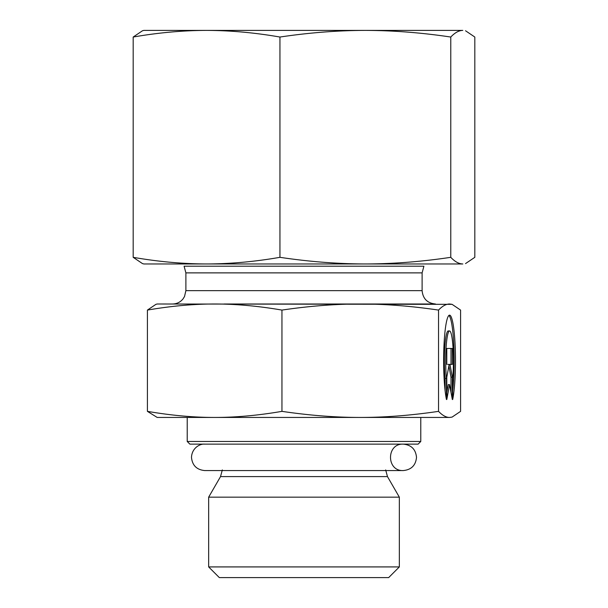 <?xml version="1.0" encoding="UTF-8"?>
<svg xmlns="http://www.w3.org/2000/svg" width="608" height="608" viewBox="0 0 608 608"><rect width="100%" height="100%" fill="white"/><g stroke="black" fill="none" stroke-linecap="round" stroke-linejoin="round"><path stroke-width="0.91" d="M206.56 30.4L462.794 30.4C458.873 30.468 454.868 32.68 450.771 37.042C421.671 32.68 393.201 30.468 365.362 30.4C337.516 30.468 309.046 32.68 279.946 37.042C254.95 32.68 230.485 30.468 206.56 30.4C182.643 30.468 158.179 32.68 133.182 37.042L142.47 30.765L143.845 30.4L206.56 30.4M365.362 263.963C393.201 263.895 421.671 261.683 450.771 257.321C454.868 261.683 458.873 263.895 462.794 263.963L143.845 263.963L142.47 263.591L133.182 257.321C158.179 261.683 182.643 263.895 206.56 263.963C230.485 263.895 254.95 261.683 279.946 257.321C309.046 261.683 337.516 263.895 365.362 263.963L440.8 263.963M465.53 263.591L474.818 257.321L474.818 37.042L465.53 30.765M279.946 257.321L279.946 37.042M450.771 257.321L450.771 37.042M133.182 257.321L133.182 37.042M187.218 441.469L189.886 444.136L418.114 444.136L420.782 441.469L187.218 441.469L187.218 417.445L214.685 417.445L157.191 417.445L147.417 411.358C171 415.416 193.428 417.445 214.685 417.445C235.942 417.445 258.37 415.416 281.952 411.358C309.404 415.416 335.502 417.445 360.248 417.445L214.685 417.445M420.782 441.469L420.782 417.445L360.248 417.445C384.986 417.445 411.084 415.416 438.543 411.358C442.404 415.416 446.082 417.445 449.563 417.445L360.248 417.445M387.471 476.596L220.529 476.596L208.658 497.162L399.342 497.162L387.471 476.596L385.677 469.923M208.658 566.922L219.336 577.6L388.664 577.6L399.342 566.922L208.658 566.922L208.658 497.162M446.454 399.509A45.57 5.928 -90 0 1 443.863 348.285A45.57 5.928 -90 0 1 449.563 315.149A45.57 5.928 -90 0 1 455.263 348.285A45.57 5.928 -90 0 1 452.679 399.509L452.679 378.45A29.777 3.876 90 0 0 453.021 347.328A29.777 3.876 90 0 0 449.563 330.942A29.777 3.876 90 0 0 446.105 347.328A29.777 3.876 90 0 0 446.454 378.45L446.454 399.509M452.679 390.952A45.57 5.928 90 0 0 453.773 344.379A45.57 5.928 90 0 0 448.902 315.43M445.124 390.952L445.124 378.45A29.777 3.876 -90 0 1 444.782 347.328A29.777 3.876 -90 0 1 448.24 330.942L449.563 330.942M446.454 378.45L445.124 378.45M446.796 364.412L446.796 348.46L452.329 348.46L452.329 364.412L449.958 364.412L452.329 377.173L452.329 399.509L449.563 384.613L446.796 399.509L446.796 377.173L449.168 364.412L447.845 364.412M446.796 392.38L448.24 384.613L449.563 384.613M451.007 392.38L451.007 377.173L448.902 365.841M452.329 377.173L451.007 377.173M449.958 364.412L449.168 364.412M451.007 364.412L451.007 348.46L446.796 348.46M452.071 417.103L449.563 417.445L452.071 417.103L460.583 411.358L460.583 310.088L452.071 304.334L449.563 304C446.082 304 442.404 306.029 438.543 310.088L438.543 411.358M438.543 310.088C411.084 306.029 384.986 304 360.248 304C335.502 304 309.404 306.029 281.952 310.088L281.952 411.358M281.952 310.088C258.37 306.029 235.942 304 214.685 304C193.428 304 171 306.029 147.417 310.088L147.417 411.358M147.417 310.088L155.929 304.334L157.191 304L452.071 304.334M224.018 304L435.465 304C427.356 303.21 422.91 298.764 422.112 290.654L185.888 290.654L185.888 272.878L422.112 272.878L423.905 266.205L184.095 266.205L185.888 272.878M220.529 476.596L222.323 469.923M399.342 566.922L399.342 497.162M422.112 290.654L422.112 272.878M185.888 290.654L184.52 296.522L183.023 298.916C180.302 302.214 176.806 303.909 172.535 304M403.294 470.562C386.255 471.382 386.255 443.316 403.294 444.136C411.32 444.919 415.728 449.327 416.51 457.353C415.728 465.378 411.32 469.779 403.294 470.562L204.706 470.562C196.68 469.779 192.272 465.378 191.49 457.353C191.892 447.99 200.032 443.597 204.706 444.136"/></g></svg>
